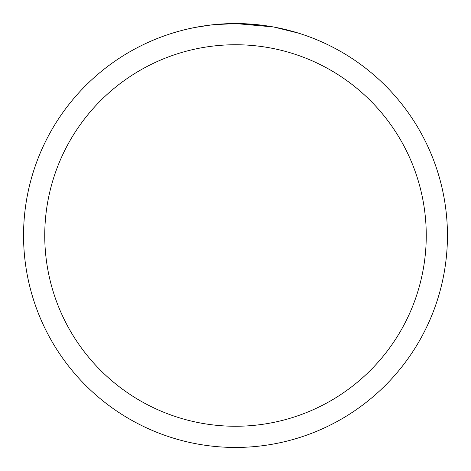 <?xml version="1.0" encoding="UTF-8"?>
<svg xmlns="http://www.w3.org/2000/svg" width="471" height="471" viewBox="0 0 471 471"><rect width="100%" height="100%" fill="white"/><g stroke="black" fill="none" stroke-linecap="round" stroke-linejoin="round"><path stroke-width="0.71" d="M273.151 26.924L235.5 23.55L255.099 24.457M258.096 24.757L262.494 25.275M235.5 23.55A211.95 211.95 0 0 1 447.45 235.5A211.95 211.95 0 0 1 235.5 447.45A211.95 211.95 0 0 1 23.55 235.5A211.95 211.95 0 0 1 235.5 23.55L212.592 24.792L235.5 23.55M274.151 27.106L298.484 33.123M235.5 44.745A190.755 190.755 0 0 1 426.255 235.5A190.755 190.755 0 0 1 235.5 426.255A190.755 190.755 0 0 1 44.745 235.5A190.755 190.755 0 0 1 235.5 44.745M211.597 24.904L195.194 27.418M186.746 29.231L193.616 27.73"/></g></svg>
